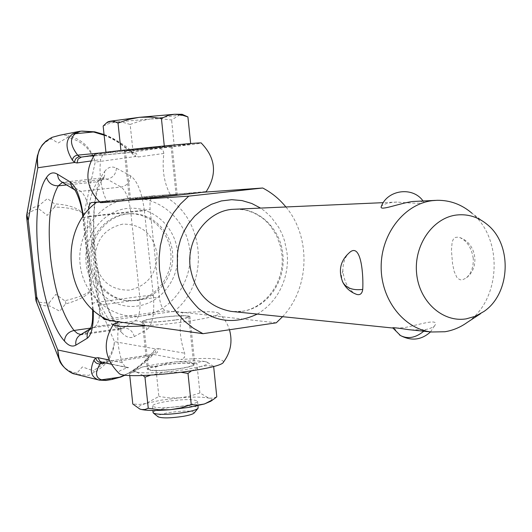 <?xml version="1.0" encoding="UTF-8"?>
<svg xmlns="http://www.w3.org/2000/svg" width="532" height="532" viewBox="0 0 532 532"><rect width="100%" height="100%" fill="white"/><g stroke="black" fill="none" stroke-linecap="round" stroke-linejoin="round"><path stroke-width="0.4" stroke-dasharray="2.66 2" d="M223.493 362.079C223.287 358.349 209.043 357.497 180.76 359.519L184.544 357.451L184.724 353.221C179.464 337.727 178.752 324.207 182.582 312.676L165.678 310.774C162.559 309.624 160.431 305.036 159.301 297.002L150.104 209.468C149.539 201.508 150.682 196.953 153.529 195.816L170.28 194.626C164.009 182.935 161.881 169.209 163.889 153.455L162.859 149.572L158.696 148.355L165.379 147.637C187.597 145.189 199.553 143.667 201.256 143.048M99.77 380.24L107.584 379.934L105.835 380.447M94.144 372.267L94.337 371.396L92.9 370.658C105.655 364.387 112.831 354.724 114.433 341.664C113.476 355.502 106.706 365.703 94.144 372.267L88.811 375.346L76.156 374.368M59.83 360.942C63.222 367.838 68.914 371.895 76.907 373.118L82.38 366.914L92.9 370.658M65.476 303.945L65.868 302.256L64.711 300.733C78.151 297.687 87.281 293.963 92.089 289.548C87.667 295.559 78.796 300.361 65.469 303.945L59.737 311.2L49.922 306.046C42.394 306 37.825 304.444 36.216 301.378M26.773 214.536C27.817 210.592 31.86 207.606 38.909 205.591L47.434 198.562L54.57 203.896C68.422 204.607 78.211 207.992 83.95 214.037C78.171 209.588 68.355 207.28 54.51 207.114L55.321 205.399L54.57 203.896M67.677 137.389L68.581 135.8C82.374 139.411 91.251 148.182 95.201 162.12C90.773 148.953 81.596 140.707 67.677 137.389L58.088 143.068L51.418 138.865C44.116 142.024 39.494 147.424 37.553 155.071M157.12 147.211L124.255 150.982L139.57 149.818L172.168 146.067L157.12 147.211M144.611 197.651L129.396 199.54L177.209 194.572L144.611 197.651M175.194 320.065C156.787 322.379 145.828 322.864 142.31 321.508C142.616 320.47 147.597 319.24 157.259 317.817C175.374 315.536 186.247 315.064 189.871 316.407C189.671 317.411 184.784 318.628 175.194 320.065M162.227 364.999C152.598 366.561 147.65 368.031 147.384 369.394C150.955 371.316 161.914 371.05 180.268 368.596C189.818 367.02 194.679 365.564 194.845 364.24C191.168 362.332 180.295 362.585 162.227 364.999M108.062 319.932L119.806 321.574C116.442 333.232 117.273 346.964 122.3 362.771L125.067 366.614L127.028 367.592L128.558 367.592C120.737 369.78 117.505 371.662 118.855 373.238M95.088 153.967L105.715 153.442L102.503 155.397L100.588 159.633C98.925 175.487 101.06 189.445 106.979 201.522L99.657 202.014M104.126 135.188C113.223 138.832 121.283 143.866 128.298 150.297L130.44 151.82L133.838 152.897L134.948 154.346L135.487 156.548L132.854 154.28C122.001 142.948 109.393 135.507 95.035 131.969L82.101 131.091M107.584 379.934L121.223 376.676C134.423 370.764 145.229 362.232 153.628 351.087L155.776 348.932L155.696 351.306L154.898 352.975L150.071 356.241C143.141 363.828 134.729 370.073 124.814 374.974M59.79 135.241L62.756 134.809L68.581 135.8M51.584 137.589L51.418 138.865M38.909 205.591L38.058 207.267L38.863 208.817C30.923 210.785 26.846 213.505 26.627 216.983M54.51 207.114L47.149 215.367L38.863 208.817M35.724 299.549C36.575 301.996 41.057 303.087 49.17 302.821L48.731 304.563L49.922 306.046M49.17 302.821L55.787 294.396L64.711 300.733M121.223 376.676L120.817 377.028M76.907 373.118L76.688 374.116L78.124 374.741M102.21 362.239L153.223 354.359L150.071 356.241L105.728 362.997M101.06 315.975L98.26 305.341L88.684 216.378L88.531 209.854M170.28 194.626L206.243 191.587M100.295 202.566L106.979 201.522M119.806 321.574L118.835 321.853M146.453 325.73C182.283 323.469 224.703 315.822 218.399 313.029C214.722 311.38 202.778 311.26 182.582 312.676M130.154 124.455L139.909 121.05L150.051 119.028L116.741 121.954L123.477 122.493L130.154 124.455L132.94 150.802L174.31 146.44L190.702 144.046L164.308 146.147L120.95 150.722L106.021 152.99L132.94 150.802M155.736 366.814L165.419 363.655L175.48 361.866L157.459 364.048L142.722 366.94L149.259 366.162L155.736 366.814L158.869 396.473L146.027 403.449C138.852 405.637 136.711 407.465 139.584 408.935M183.733 405.889C166.297 408.317 155.863 408.41 152.418 406.169C152.644 404.626 157.326 403.063 166.469 401.467C183.653 399.08 194.007 398.993 197.545 401.221C197.412 402.724 192.81 404.28 183.733 405.889M153.096 412.553C153.608 410.99 158.29 409.427 167.148 407.878C184.318 405.47 194.679 405.411 198.223 407.712M194.22 412.918C192.976 410.578 184.637 410.458 169.209 412.553C160.996 414.036 157.292 415.452 158.104 416.802M487.718 224.916L472.044 213.285C503.505 238.935 500.831 299.862 467.256 322.405M411.163 329.92L425.467 329.601C431.292 328.37 434.631 326.621 435.482 324.36C437.351 318.349 416.942 325.351 404.227 327.639L394.252 328.184L392.722 327.845M381.165 206.868C381.943 204.92 385.66 203.423 392.303 202.386L396.972 202.06C412.599 203.39 421.67 203.583 424.177 202.632C423.745 201.714 421.311 201.236 416.869 201.189M473.241 258.266C471.445 247.633 466.936 240.723 459.721 237.538L458.125 237.132L455.385 237.418L453.39 239.094L452.153 241.967L451.429 250.293L452.533 263.526L454.148 271.433L456.842 277.352L459.422 279.48L460.965 279.865L462.614 279.759L466.025 278.103C471.219 273.754 473.626 267.144 473.241 258.266M356.733 294.409C348.965 290.931 344.33 283.004 342.834 270.635C342.974 262.216 345.334 256.058 349.923 252.161M282.572 316.686C309.757 288.078 311.287 237.099 285.844 206.908M133.14 199.846L99.723 202.067M276.261 322.811L174.09 311.366C211.364 282.346 204.488 214.556 161.941 195.164L201.954 192.325M98.061 202.12L161.941 195.164M145.017 197.625L130.533 199.42L176.072 194.692L145.017 197.625M174.09 311.366L109.286 320.51M174.755 320.011C157.233 322.212 146.799 322.671 143.44 321.388C143.726 320.397 148.475 319.227 157.672 317.87C174.935 315.695 185.289 315.25 188.74 316.52C188.547 317.484 183.886 318.641 174.755 320.011M129.562 198.689C100.069 201.575 76.448 232.504 80.133 264.391C83.378 296.324 112.811 320.337 141.978 315.902C171.198 311.925 193.202 281.481 189.804 250.678C186.832 219.829 159.015 195.33 129.562 198.689M127.195 208.451C102.636 210.925 83.072 236.647 86.124 263.107C88.804 289.614 113.216 309.644 137.535 306.02C161.901 302.788 180.348 277.411 177.495 251.696C175.001 225.94 151.713 205.578 127.195 208.451M136.963 300.62C158.044 297.847 174.31 276.407 172.687 254.043C171.331 231.666 152.332 212.986 131.052 213.658L127.766 213.891C107.723 216.012 91.078 235.443 91.052 257.195C90.826 278.948 107.225 298.452 127.228 300.706L136.963 300.62M126.091 213.964C106.087 216.078 89.482 235.457 89.462 257.142C89.23 278.835 105.595 298.286 125.552 300.533L135.268 300.454C156.288 297.687 172.521 276.301 170.898 254.003C169.548 231.686 150.596 213.059 129.362 213.731L126.091 213.964M122.779 224.112C104.212 228.394 94.982 240.703 95.075 261.039C99.298 280.836 110.869 290.525 129.788 290.106C148.095 285.531 157.159 273.275 156.98 253.332C153.017 233.827 141.618 224.085 122.779 224.112M179.823 368.51C188.927 367.007 193.555 365.624 193.715 364.36C190.217 362.545 179.856 362.784 162.646 365.085C153.475 366.575 148.761 367.964 148.514 369.268C151.913 371.097 162.353 370.844 179.823 368.51M139.983 149.758L171.031 146.187L156.694 147.278L125.392 150.869L139.983 149.758M210.719 401.281C212.448 399.931 211.789 398.874 208.75 398.102C202.965 396.865 193.422 396.772 180.122 397.823L161.263 400.137L146.586 403.283M179.237 397.896L169.003 397.883L158.869 396.473M175.48 361.866L185.149 361.694L196.82 363.196L200.571 361.64L204.614 361.481L207.254 362.252L213.638 366.335L207.294 365.657L200.89 366.455C207.347 364.6 209.295 363.123 206.735 362.019L204.966 361.547M216.783 396.845L212.86 398.189L208.75 398.102L199.906 392.955L196.82 363.196M199.906 392.955L190.177 396.074L180.122 397.823M146.027 403.449L139.451 404.446L132.794 404.007M129.562 373.71L142.177 367.08L134.988 369.82C133.771 370.777 134.323 371.536 136.651 372.094L133.991 371.994L130.992 372.905L129.562 373.71L129.742 375.399M142.177 367.08L142.722 366.94M204.614 361.481C198.735 360.61 189.312 360.709 176.345 361.787M143.055 375.506L136.651 372.094M136.977 372.167C142.456 373.158 152.012 373.105 165.638 372.001L150.47 375.213M181.498 372.36L165.638 372.001M166.543 371.921L185.389 369.62L200.351 366.601L191.374 370.944M200.89 366.455L200.351 366.601M106.021 152.99L105.948 152.272M190.702 144.046L190.655 143.56M150.922 118.935L161.269 118.742L171.563 119.999L179.118 115.218L150.051 119.028M174.31 146.44L171.563 119.999M103.155 126.057L109.545 123.298L116.169 121.988C110.224 122.307 107.484 122.267 107.949 121.848M116.741 121.954L116.169 121.988M182.124 114.307L179.118 115.218M179.464 115.151L186.133 116.102M163.889 153.455L138.094 156.993L135.487 156.548L95.201 162.12L83.95 214.037L92.089 289.548L114.433 341.664L155.776 348.932L158.283 348.606L157.246 352.503L153.961 354.551L180.76 359.519M130.44 151.82L136.252 153.389L138.094 156.993M158.283 348.606L184.724 353.221M80.891 334.535L83.73 333.69L95.248 326.555L135.261 320.869C139.291 317.611 140.78 309.491 139.73 296.51L130.779 211.975C129.07 198.875 125.825 190.569 121.05 187.051L107.072 179.138L102.776 178.14L99.93 179.237L97.356 181.784L66.62 184.963M121.808 332.713C112.139 323.25 98.746 292.274 94.364 251.988C91.757 209.641 95.168 182.828 104.598 171.57L104.704 175.208L103.341 178.439L100.767 180.72L97.356 181.784C88.312 196.268 85.346 220.062 88.458 253.179C92.495 286.249 100.575 310.183 112.698 324.959L116.761 328.144L120.711 328.862L122.965 328.058L135.261 320.869C141.219 320.65 145.076 323.556 146.839 329.601L134.303 336.583C130.347 338.645 126.184 337.355 121.808 332.713L119.946 327.393L118.27 325.996L115.65 325.012L112.698 324.959L90.859 328.071M122.3 362.771L108.987 359.984M90.879 161.003L100.588 159.633M81.31 157.12L132.947 152.285L128.298 150.297L101.266 152.883M128.558 367.592L101.792 362.146M105.715 153.442L81.502 157.1L132.601 152.172L158.696 148.355M134.303 336.583C132.588 330.671 128.81 327.832 122.965 328.058L83.73 333.69L80.299 334.907M90.64 328.577L95.248 326.555C99.019 323.31 100.349 315.124 99.245 302.01L90.054 216.557L82.886 217.535L83.471 217.548L93.266 309.983M104.598 171.57C108.023 167.035 111.959 165.911 116.402 168.185L130.579 175.846C137.342 180.734 141.951 192.345 144.391 210.685L90.054 216.557C88.319 203.31 85.193 194.898 80.665 191.314L67.424 183.221L61.971 182.104M116.402 168.185C115.963 174.29 112.85 177.941 107.072 179.138L67.424 183.221L63.368 182.183L62.43 182.383M130.579 175.846C130.114 182.084 126.935 185.821 121.05 187.051L80.665 191.314L74.64 189.897M83.338 216.384L83.471 217.548M144.391 210.685L153.329 295.539C150.396 295.406 145.868 295.732 139.73 296.51L99.245 302.01C94.696 302.648 92.335 303.173 92.162 303.579L92.767 303.772M104.053 134.523C110.736 136.478 127.042 146.034 131.69 151.401L132.854 154.28M153.628 351.087L152.75 354.784C148.195 360.816 139.065 367.572 125.353 375.04M101.925 362.172L151.886 354.804M106.413 319.107L165.678 310.774M98.26 305.341L159.301 297.002M88.684 216.378L150.104 209.468M91.73 202.539L153.622 195.803M153.329 295.539C154.732 313.707 152.571 325.065 146.839 329.601M242.246 311.267C266.998 308.214 286.017 281.262 282.844 254.502C280.73 229.079 259.23 208.065 235.623 209.096L244.767 209.894L253.558 212.72L261.671 217.462L265.388 220.514L270.482 225.947L276.58 235.596L280.53 246.589L281.86 254.363C285.697 285.332 259.988 314.791 232.57 311.546L242.246 311.267M257.275 314.086C284.367 297.907 289.049 268.341 287.061 253.332L284.633 241.029L282.199 234.286L278.708 227.337L271.12 217.049L264.338 210.798L260.427 208.019M394.252 328.184L399.399 334.834M423.791 331.217L425.467 329.601M342.834 270.635L341.504 276.128L342.329 281.222M124.255 150.982L129.396 199.54M142.31 321.508L147.384 369.394M94.197 155.178L105.582 153.455M90.699 328.444L91.491 327.951L90.533 328.776M80.272 334.921L122.008 329.009L119.946 327.393C96.279 306.219 83.99 200.777 103.341 178.439L103.993 177.748L63.368 182.183L61.798 181.991M92.621 309.391L82.839 217.116M78.277 131.57L78.969 131.431M75.398 374.182L74.666 373.976M127.028 367.592L111.115 364.161M189.871 316.407L194.845 364.24M172.168 146.067L177.209 194.572M218.399 313.029C223.679 317.524 227.37 323.097 229.472 329.754M153.529 195.816L91.644 202.546M152.418 406.169L152.87 410.465M483.914 311.493L480.642 313.634M437.191 200.305L435.389 200.384M396.972 202.06L383.306 202.652M459.721 237.538C476.679 243.177 480.296 267.915 466.025 278.103M393.88 328.138L392.835 328.031M430.528 331.908L435.482 324.36M422.993 200.923L424.177 202.632M127.228 300.706L125.552 300.533M131.052 213.658L129.362 213.731M188.74 316.52L193.715 364.36M171.031 146.187L176.072 194.692M143.44 321.388L148.514 369.268M197.545 401.221L198.004 405.63M212.634 399.958L213.658 399.246M134.988 369.82L130.4 373.092M206.735 362.019L207.254 362.245M125.392 150.869L130.533 199.42"/><path stroke-width="0.8" d="M124.814 374.974L120.172 377.028L111.607 379.542L105.835 380.447L101.798 379.908C95.421 377.873 94.876 372.52 100.142 363.848L101.659 362.445C98.573 362.585 96.591 361.102 95.707 357.976L93.965 360.104C89.329 370.651 90.952 377.281 98.846 379.994L99.77 380.24M76.156 374.368L75.398 374.182C64.299 370.611 58.434 362.551 57.795 349.989L59.212 359.452L59.83 360.942M36.216 301.378L36.695 296.869L35.724 299.549M26.627 216.983L28.263 220.255L26.773 214.536M37.553 155.071L37.247 156.634L37.845 167.746C35.611 153.389 40.432 143.234 52.296 137.276L59.79 135.241M104.053 134.523L94.769 131.836L72.711 133.978C65.263 139.517 65.143 148.242 72.359 160.145L74.606 162.493C74.799 159.261 76.435 157.339 79.494 156.721L77.645 155.145C70.33 145.442 69.539 138.313 75.265 133.778L80.445 131.238L81.682 131.125L93.951 132.096L104.126 135.188M80.046 131.278L72.711 133.978M125.353 375.04L120.817 377.028L111.607 379.542L107.584 379.934M52.296 137.276L51.584 137.589M105.835 380.447L99.285 380.121L120.817 377.028M118.855 373.238L119.082 373.431C124.654 380.307 221.784 369.727 223.493 362.079C230.708 352.324 232.697 341.544 229.472 329.754M108.062 319.932L104.285 319.406L101.06 315.975M88.531 209.854C88.924 205.385 89.961 202.945 91.644 202.546L99.657 202.014M95.088 153.967L95.102 153.941C93.639 152.877 205.099 141.452 201.256 143.048C215.679 157.944 217.342 174.124 206.243 191.587C209.941 192.125 99.391 203.616 100.329 202.592L100.295 202.566M118.835 321.853L113.476 324.287C113.09 326.595 124.082 327.074 146.453 325.73M198.004 405.63L198.077 408.257C196.793 409.687 192.238 411.09 184.418 412.466C168.824 414.734 158.509 414.967 153.482 413.158L153.096 412.553M158.104 416.802L158.204 416.882C162.293 418.365 170.619 418.192 183.174 416.357C189.485 415.239 193.163 414.096 194.22 412.918L197.957 408.403M456.669 215.008C468.16 213.791 478.507 217.096 487.718 224.916C512.589 245.166 510.461 293.704 483.914 311.493L475.435 316.254L466.291 318.841C442.71 322.791 419.103 301.558 416.603 273.322C413.75 245.132 432.855 217.694 456.669 215.008M480.642 313.634L467.256 322.405C460.373 327.326 452.925 330.445 444.898 331.749L431.405 332.001C403.662 328.882 380.739 299.43 381.171 266.313C381.318 233.196 404.792 203.709 432.636 200.631L437.191 200.305C450.139 200.158 461.756 204.481 472.044 213.285M435.389 200.384L412.672 201.502C399.918 203.124 379.888 211.184 381.165 206.868C386.89 189.924 412.586 186.027 422.993 200.923M349.923 252.161L350.349 251.842C361.467 243.53 363.556 276.334 362.724 289.408C362.126 293.664 360.124 295.333 356.733 294.409C350.561 292.181 345.96 288.204 342.934 282.492C346.598 288.271 353.195 290.572 362.724 289.408M392.722 327.845L392.676 327.779C393.534 327.526 398.867 328.151 408.682 329.66L411.163 329.92M285.844 206.908C279.32 198.928 271.613 192.631 262.722 188.009L188.774 196.142L180.501 203.949L173.359 213.033L167.527 223.201L163.131 234.226L160.292 245.844L159.075 257.801L159.5 269.81L161.568 281.594L165.226 292.886L170.373 303.42L176.897 312.962L184.637 321.301L193.409 328.257L203.005 333.684L276.261 322.811L282.572 316.686M99.723 202.067L96.611 202.273C57.077 230.915 65.004 302.708 109.286 320.51L203.005 333.684M188.774 196.142L133.14 199.846M201.954 192.325L262.722 188.009M96.611 202.273L98.061 202.12M139.584 408.935L140.608 409.294C145.961 410.671 155.63 410.83 169.608 409.76L189.319 407.319L204.228 404.021L210.719 401.281L212.634 399.958M129.742 375.399L132.794 404.007L139.783 409.008L141.751 409.56L145.076 409.467L148.255 408.25L158.895 409.733L169.608 409.76M170.519 409.68L181.066 407.858L191.247 404.606L197.784 405.052L204.228 404.021M204.767 403.854L213.658 399.246L216.783 396.845L213.645 366.408M191.374 370.944L188.002 373.417L191.247 404.606M150.47 375.213L144.963 377.175L143.055 375.506M144.963 377.175L148.255 408.25M188.002 373.417L181.498 372.36M120.93 150.49L118.024 123.091L114.094 121.396L110.29 121.203L139.776 117.293L174.742 114.267L182.124 114.307L187.909 116.927L181.352 114.872L174.742 114.267M109.978 121.269L106.5 122.905L107.949 121.848L110.29 121.203M106.5 122.905L103.155 126.057L105.948 152.272M174.183 114.3L167.686 115.604L161.415 118.41L150.629 117.093L139.776 117.293M164.288 145.941L161.415 118.41M190.655 143.56L187.909 116.927M138.865 117.392L128.239 119.514L118.024 123.091M94.197 155.178L81.329 157.12L78.078 159.021L76.994 162.965L74.606 162.493L37.845 167.746L28.263 220.255L36.695 296.869L57.795 349.989L95.707 357.976L98.001 357.684L108.987 359.984M66.62 184.963L58.307 185.821C49.922 200.378 47.348 224.371 50.573 257.807C54.663 291.217 62.483 315.436 74.034 330.472C68.242 331.855 65.037 335.373 64.419 341.025C38.982 313.109 26.933 204.295 46.557 177.422C49.622 172.853 53.2 171.75 57.303 174.11L70.37 182.03C76.448 186.812 80.771 198.263 83.338 216.384M111.115 364.161L101.792 362.146L99.876 361.208L98.001 357.684M76.994 162.965L90.879 161.003M101.266 152.883L77.645 155.145C74.706 155.637 72.944 157.299 72.359 160.145M93.965 360.104C95.142 362.817 97.203 364.068 100.142 363.848L105.728 362.997M101.659 362.445L102.21 362.239M81.31 157.12L79.494 156.721M80.299 334.907L80.039 335.067C76.675 337.468 75.291 340.826 75.896 345.128C72.305 347.17 68.475 345.807 64.419 341.025M93.266 309.983C93.732 325.451 91.73 334.867 87.275 338.239L75.896 345.128M87.275 338.239C86.676 334.296 87.8 331.077 90.64 328.577M90.859 328.071L74.034 330.472L77.506 333.511L80.891 334.535M62.43 182.383L58.307 185.821C52.329 185.854 48.419 183.055 46.557 177.422M61.971 182.104L59.97 180.554L58.467 178.506L57.303 174.11M74.64 189.897L71.547 186.519L70.37 182.03M104.285 319.406L106.413 319.107M383.306 202.652L231.879 209.362C206.948 211.576 186.699 238.908 190.11 266.499C194.413 292.008 208.092 306.971 231.134 311.393L392.835 328.031M260.427 208.019L251.756 203.477L242.06 200.584L231.746 199.686L221.332 200.943L211.384 204.308L202.379 209.508L194.685 216.118L188.481 223.646L183.779 231.62L180.488 239.626L178.406 247.373L177.342 254.668L177.435 267.49C177.715 280.55 184.73 294.183 198.483 308.387C215.925 322.326 235.523 324.221 257.275 314.086M399.399 334.834L400.436 335.512C407.831 339.31 415.618 337.88 423.791 331.217M342.329 281.222L342.934 282.492C337.92 270.362 340.394 260.148 350.349 251.842M75.418 374.182L99.171 380.087M36.096 301.065L59.238 359.519M37.253 156.574L26.706 214.915M80.266 131.258L78.969 131.431M80.272 334.921L90.699 328.444M82.839 217.116C81.163 198.775 73.223 186.566 74.32 189.611L61.798 181.991M90.533 328.776L91.717 325.105C91.989 322.877 92.827 322.698 92.621 309.391M82.101 131.091L94.769 131.836M59.611 135.281L78.277 131.57M51.923 137.422L45.905 141.153L42.181 145.056L39.235 149.997L37.253 156.634M26.673 217.422L26.667 215.187M36.036 300.893L26.66 217.402M99.351 380.121L98.859 379.988M74.666 373.976C71.009 373.863 60.183 365.564 59.218 359.446M100.329 202.592C85.752 187.736 84.009 171.517 95.108 153.941M113.476 324.287C102.237 342.149 104.106 358.528 119.082 373.431M152.87 410.465L153.103 412.672M431.405 332.001L408.682 329.66M392.676 327.779L400.436 335.512C411.402 341.278 421.43 340.074 430.528 331.908M158.204 416.882L153.482 413.158"/></g></svg>
